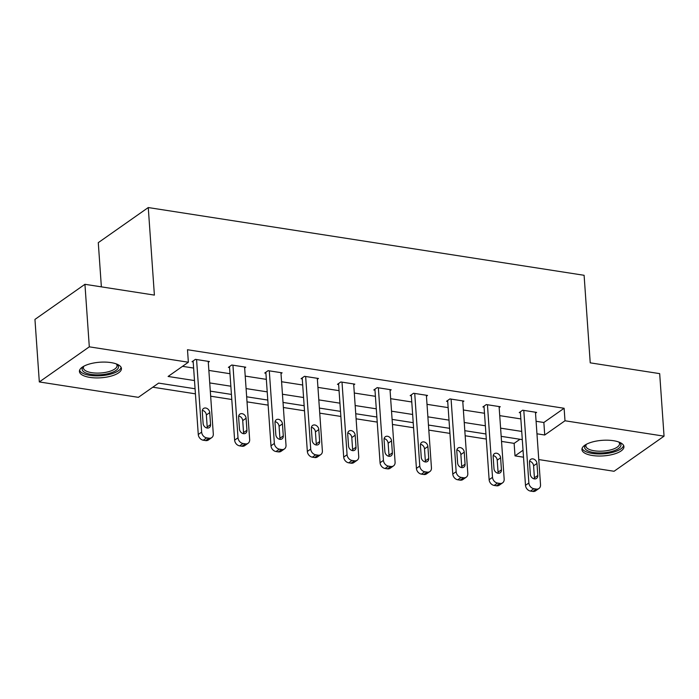 <?xml version="1.0" encoding="UTF-8"?>
<svg xmlns="http://www.w3.org/2000/svg" width="699" height="699" viewBox="0 0 699 699"><rect width="100%" height="100%" fill="white"/><g stroke="black" fill="none" stroke-linecap="round" stroke-linejoin="round"><path stroke-width="1.05" d="M110.975 362.598A21.057 7.803 -4 0 1 121.443 368.53A21.057 7.803 -4 0 1 111.167 376.079A21.057 7.803 -4 0 1 89.9 377.399A21.057 7.803 -4 0 1 79.433 371.475A21.057 7.803 -4 0 1 89.717 363.926A21.057 7.803 -4 0 1 110.975 362.598M613.469 440.702A21.057 7.803 -4 0 1 623.936 446.635A21.057 7.803 -4 0 1 613.661 454.184A21.057 7.803 -4 0 1 592.394 455.503A21.057 7.803 -4 0 1 581.926 449.571A21.057 7.803 -4 0 1 592.202 442.03A21.057 7.803 -4 0 1 613.469 440.702M101.372 286.861L98.279 242.658L148.267 207.551L584.102 275.292L590.227 362.842L659.681 373.633L664.05 436.167L614.063 471.275L538.763 459.566M523.525 457.198L515.014 455.879L523.035 450.235M501.533 441.41L514.132 443.367L515.014 455.879M152.801 387.202L195.423 393.834M210.661 396.202L231.788 399.487M247.018 401.855L268.145 405.132M283.375 407.5L304.502 410.785M319.74 413.153L340.859 416.438M356.097 418.806L377.215 422.091M392.454 424.459L413.572 427.736M428.81 430.112L449.938 433.389M465.167 435.757L486.294 439.042M195.073 388.766L158.638 383.104L138.376 397.338L39.319 381.942L89.306 346.835L188.363 362.231L168.101 376.464L194.497 380.562M89.306 346.835L84.937 284.301L34.95 319.408L39.319 381.942M514.132 443.367L519.977 439.269M536.081 421.287L543.857 422.493L564.119 408.268L187.489 349.727L188.363 362.231M182.518 366.337L193.623 368.058M208.861 370.426L229.98 373.712M245.218 376.079L266.336 379.365M281.575 381.733L302.702 385.009M317.931 387.377L339.059 390.662M354.297 393.03L375.415 396.316M390.654 398.683L411.772 401.969M427.01 404.337L448.129 407.622M463.367 409.99L484.494 413.266M499.724 415.634L520.851 418.919M535.513 413.161L536.614 412.393L522.634 410.217L519.252 412.593L520.423 412.768M499.156 407.508L500.257 406.739L486.277 404.564L482.895 406.94L484.058 407.115M462.799 401.864L463.9 401.086L449.911 398.911L446.539 401.287L447.701 401.471M426.442 396.211L427.543 395.433L413.555 393.266L410.182 395.634L411.344 395.817M390.086 390.558L391.178 389.789L377.198 387.613L373.816 389.981L374.987 390.164M353.729 384.904L354.821 384.135L340.841 381.96L337.46 384.336L338.631 384.511M317.363 379.251L318.464 378.482L304.484 376.307L301.103 378.683L302.265 378.867M281.007 373.607L282.108 372.829L268.119 370.662L264.746 373.03L265.908 373.214M244.65 367.954L245.751 367.185L231.762 365.009L228.39 367.377L229.552 367.56M208.293 362.3L209.394 361.532L195.405 359.356L192.033 361.724L193.195 361.907M84.937 284.301L154.392 295.1L148.267 207.551M564.119 408.268L564.993 420.772L664.05 436.167M536.963 433.799L544.731 435.005L564.993 420.772M209.735 382.93L230.853 386.215M246.092 388.583L267.219 391.868M282.448 394.236L303.576 397.521M318.805 399.889L339.932 403.174M355.171 405.542L376.289 408.819M391.527 411.187L412.646 414.472M427.884 416.84L449.003 420.125M464.241 422.493L485.368 425.778M500.598 428.146L521.725 431.423M522.293 439.627L501.174 436.342M485.936 433.974L464.818 430.689M449.579 428.321L428.461 425.044M413.223 422.677L392.095 419.391M376.866 417.023L355.739 413.738M340.509 411.37L319.382 408.085M304.144 405.717L283.025 402.441M267.787 400.073L246.668 396.787M231.43 394.419L210.312 391.134M543.857 422.493L544.731 435.005M535.451 412.209L540.528 484.8A5.4 4.273 54.9 0 1 538.964 488.487A5.4 4.273 54.9 0 1 536.212 489.073L533.879 488.715A5.4 4.273 54.9 0 1 528.872 482.983L523.796 410.4M520.353 411.816L525.491 485.359L528.872 482.983M537.802 475.469A4.316 3.416 -125.1 0 1 536.552 478.422A4.316 3.416 -125.1 0 1 532.664 478.212A4.316 3.416 -125.1 0 1 530.34 474.306L529.501 462.301A4.316 3.416 -125.1 0 1 530.751 459.348A4.316 3.416 -125.1 0 1 534.63 459.549A4.316 3.416 -125.1 0 1 536.954 463.463L537.802 475.469L534.42 477.836A4.316 3.416 -125.1 0 1 534.359 478.894M529.562 461.253A4.316 3.416 -125.1 0 1 533.582 465.831L534.42 477.836M538.964 488.487L535.591 490.864A5.4 4.273 -125.1 0 1 532.839 491.449L530.506 491.082A5.4 4.273 -125.1 0 1 525.491 485.359M619.131 442.144A18.226 6.754 -4 0 1 619.27 442.249A18.226 6.754 -4 0 1 620.974 445.018A18.226 6.754 -4 0 1 602.756 452.873A18.226 6.754 -4 0 1 584.609 447.185A18.226 6.754 -4 0 1 585.937 444.581A18.226 6.754 -4 0 1 586.068 444.459M586.4 444.276A16.872 6.256 176 0 0 585.867 445.857A16.872 6.256 176 0 0 585.876 446.032A16.872 6.256 176 0 0 602.905 451.108A16.872 6.256 176 0 0 619.541 443.848A16.872 6.256 176 0 0 619.532 443.673A16.872 6.256 176 0 0 618.772 442.013M582.092 448.365A20.918 7.75 176 0 0 603.333 453.834A20.918 7.75 176 0 0 623.604 445.464M116.637 364.039A18.226 6.754 -4 0 1 116.785 364.144A18.226 6.754 -4 0 1 112.574 372.252A18.226 6.754 -4 0 1 91.185 374.402A18.226 6.754 -4 0 1 83.443 366.477A18.226 6.754 -4 0 1 83.574 366.355M83.906 366.171A16.872 6.256 176 0 0 83.382 367.927A16.872 6.256 176 0 0 91.77 372.681A16.872 6.256 176 0 0 108.808 371.623A16.872 6.256 176 0 0 117.048 365.577A16.872 6.256 176 0 0 116.279 363.908M79.599 370.26A20.918 7.75 176 0 0 89.83 375.354A20.918 7.75 176 0 0 121.11 367.359M499.095 406.556L504.171 479.147A5.4 4.273 54.9 0 1 502.607 482.843A5.4 4.273 54.9 0 1 499.855 483.42L497.522 483.061A5.4 4.273 54.9 0 1 492.515 477.33L487.439 404.747M483.996 406.163L489.134 479.706L492.515 477.33M501.436 469.815A4.316 3.416 -125.1 0 1 500.196 472.769A4.316 3.416 -125.1 0 1 496.307 472.568A4.316 3.416 -125.1 0 1 493.983 468.653L493.144 456.648A4.316 3.416 -125.1 0 1 494.385 453.695A4.316 3.416 -125.1 0 1 498.273 453.896A4.316 3.416 -125.1 0 1 500.598 457.81L501.436 469.815L498.064 472.183A4.316 3.416 -125.1 0 1 498.003 473.24M493.206 455.599A4.316 3.416 -125.1 0 1 497.225 460.178L498.064 472.183M502.607 482.843L499.235 485.211A5.4 4.273 -125.1 0 1 496.482 485.796L494.149 485.429A5.4 4.273 -125.1 0 1 489.134 479.706M462.729 400.911L467.806 473.494A5.4 4.273 54.9 0 1 466.25 477.19A5.4 4.273 54.9 0 1 463.498 477.775L461.165 477.408A5.4 4.273 54.9 0 1 456.159 471.685L451.082 399.094M447.64 400.518L452.777 474.053L456.159 471.685M465.08 464.162A4.316 3.416 -125.1 0 1 463.839 467.115A4.316 3.416 -125.1 0 1 459.951 466.915A4.316 3.416 -125.1 0 1 457.627 463L456.788 450.995A4.316 3.416 -125.1 0 1 458.028 448.042A4.316 3.416 -125.1 0 1 461.917 448.251A4.316 3.416 -125.1 0 1 464.241 452.157L465.08 464.162L461.707 466.539A4.316 3.416 -125.1 0 1 461.646 467.587M456.849 449.946A4.316 3.416 -125.1 0 1 460.868 454.533L461.707 466.539M466.25 477.19L462.869 479.558A5.4 4.273 -125.1 0 1 460.117 480.143L457.793 479.785A5.4 4.273 -125.1 0 1 452.777 474.053M426.373 395.258L431.449 467.841A5.4 4.273 54.9 0 1 429.894 471.537A5.4 4.273 54.9 0 1 427.141 472.122L424.809 471.755A5.4 4.273 54.9 0 1 419.793 466.032L414.725 393.441M411.274 394.865L416.421 468.4L419.793 466.032M428.723 458.509A4.316 3.416 -125.1 0 1 427.473 461.471A4.316 3.416 -125.1 0 1 423.594 461.261A4.316 3.416 -125.1 0 1 421.261 457.356L420.422 445.35A4.316 3.416 -125.1 0 1 421.672 442.388A4.316 3.416 -125.1 0 1 425.56 442.598A4.316 3.416 -125.1 0 1 427.884 446.504L428.723 458.509L425.341 460.886A4.316 3.416 -125.1 0 1 425.28 461.934M420.483 444.293A4.316 3.416 -125.1 0 1 424.503 448.88L425.341 460.886M429.894 471.537L426.512 473.905A5.4 4.273 -125.1 0 1 423.76 474.49L421.427 474.132A5.4 4.273 -125.1 0 1 416.421 468.4M390.016 389.605L395.092 462.188A5.4 4.273 54.9 0 1 393.537 465.884A5.4 4.273 54.9 0 1 390.785 466.469L388.452 466.111A5.4 4.273 54.9 0 1 383.436 460.379L378.36 387.796M374.917 389.212L380.064 462.755L383.436 460.379M392.366 452.865A4.316 3.416 -125.1 0 1 391.117 455.818A4.316 3.416 -125.1 0 1 387.229 455.608A4.316 3.416 -125.1 0 1 384.904 451.703L384.066 439.697A4.316 3.416 -125.1 0 1 385.315 436.744A4.316 3.416 -125.1 0 1 389.203 436.945A4.316 3.416 -125.1 0 1 391.527 440.851L392.366 452.865L388.985 455.232A4.316 3.416 -125.1 0 1 388.924 456.281M384.127 438.64A4.316 3.416 -125.1 0 1 388.146 443.227L388.985 455.232M393.537 465.884L390.156 468.26A5.4 4.273 -125.1 0 1 387.403 468.846L385.07 468.479A5.4 4.273 -125.1 0 1 380.064 462.755M353.659 383.952L358.736 456.543A5.4 4.273 54.9 0 1 357.172 460.23A5.4 4.273 54.9 0 1 354.419 460.816L352.095 460.458A5.4 4.273 54.9 0 1 347.08 454.726L342.003 382.143M338.561 383.559L343.707 457.102L347.08 454.726M356.009 447.211A4.316 3.416 -125.1 0 1 354.76 450.165A4.316 3.416 -125.1 0 1 350.872 449.955A4.316 3.416 -125.1 0 1 348.548 446.049L347.709 434.044A4.316 3.416 -125.1 0 1 348.958 431.091A4.316 3.416 -125.1 0 1 352.846 431.292A4.316 3.416 -125.1 0 1 355.171 435.206L356.009 447.211L352.628 449.579A4.316 3.416 -125.1 0 1 352.567 450.637M347.77 432.996A4.316 3.416 -125.1 0 1 351.789 437.574L352.628 449.579M357.172 460.23L353.799 462.607A5.4 4.273 -125.1 0 1 351.047 463.192L348.714 462.825A5.4 4.273 -125.1 0 1 343.707 457.102M317.302 378.299L322.379 450.89A5.4 4.273 54.9 0 1 320.815 454.586A5.4 4.273 54.9 0 1 318.062 455.163L315.73 454.804A5.4 4.273 54.9 0 1 310.723 449.081L305.646 376.49M302.204 377.914L307.342 451.449L310.723 449.081M319.644 441.558A4.316 3.416 -125.1 0 1 318.403 444.512A4.316 3.416 -125.1 0 1 314.515 444.311A4.316 3.416 -125.1 0 1 312.191 440.396L311.352 428.391A4.316 3.416 -125.1 0 1 312.602 425.438A4.316 3.416 -125.1 0 1 316.481 425.647A4.316 3.416 -125.1 0 1 318.805 429.553L319.644 441.558L316.271 443.926A4.316 3.416 -125.1 0 1 316.21 444.983M311.413 427.342A4.316 3.416 -125.1 0 1 315.432 431.921L316.271 443.926M320.815 454.586L317.442 456.954A5.4 4.273 -125.1 0 1 314.69 457.539L312.357 457.181A5.4 4.273 -125.1 0 1 307.342 451.449M280.946 372.654L286.013 445.237A5.4 4.273 54.9 0 1 284.458 448.933A5.4 4.273 54.9 0 1 281.706 449.518L279.373 449.151A5.4 4.273 54.9 0 1 274.366 443.428L269.29 370.837M265.847 372.261L270.985 445.796L274.366 443.428M283.287 435.905A4.316 3.416 -125.1 0 1 282.047 438.858A4.316 3.416 -125.1 0 1 278.158 438.657A4.316 3.416 -125.1 0 1 275.834 434.752L274.995 422.738A4.316 3.416 -125.1 0 1 276.236 419.784A4.316 3.416 -125.1 0 1 280.124 419.994A4.316 3.416 -125.1 0 1 282.448 423.9L283.287 435.905L279.915 438.282A4.316 3.416 -125.1 0 1 279.853 439.33M275.057 421.689A4.316 3.416 -125.1 0 1 279.076 426.276L279.915 438.282M284.458 448.933L281.085 451.301A5.4 4.273 -125.1 0 1 278.324 451.886L276 451.528A5.4 4.273 -125.1 0 1 270.985 445.796M244.58 367.001L249.657 439.584A5.4 4.273 54.9 0 1 248.101 443.28A5.4 4.273 54.9 0 1 245.349 443.865L243.016 443.498A5.4 4.273 54.9 0 1 238.009 437.775L232.933 365.193M229.482 366.608L234.628 440.143L238.009 437.775M246.93 430.252A4.316 3.416 -125.1 0 1 245.681 433.214A4.316 3.416 -125.1 0 1 241.802 433.004A4.316 3.416 -125.1 0 1 239.477 429.099L238.63 417.093A4.316 3.416 -125.1 0 1 239.879 414.131A4.316 3.416 -125.1 0 1 243.768 414.341A4.316 3.416 -125.1 0 1 246.092 418.247L246.93 430.252L243.558 432.629A4.316 3.416 -125.1 0 1 243.497 433.677M238.7 416.036A4.316 3.416 -125.1 0 1 242.719 420.623L243.558 432.629M248.101 443.28L244.72 445.656A5.4 4.273 -125.1 0 1 241.968 446.233L239.643 445.875A5.4 4.273 -125.1 0 1 234.628 440.143M208.223 361.348L213.3 433.939A5.4 4.273 54.9 0 1 211.745 437.626A5.4 4.273 54.9 0 1 208.992 438.212L206.659 437.854A5.4 4.273 54.9 0 1 201.644 432.122L196.568 359.539M193.125 360.955L198.271 434.498L201.644 432.122M210.574 424.608A4.316 3.416 -125.1 0 1 209.324 427.561A4.316 3.416 -125.1 0 1 205.436 427.351A4.316 3.416 -125.1 0 1 203.112 423.445L202.273 411.44A4.316 3.416 -125.1 0 1 203.523 408.487A4.316 3.416 -125.1 0 1 207.411 408.688A4.316 3.416 -125.1 0 1 209.735 412.602L210.574 424.608L207.192 426.975A4.316 3.416 -125.1 0 1 207.131 428.033M202.334 410.383A4.316 3.416 -125.1 0 1 206.354 414.97L207.192 426.975M211.745 437.626L208.363 440.003A5.4 4.273 -125.1 0 1 205.611 440.588L203.278 440.221A5.4 4.273 -125.1 0 1 198.271 434.498M532.839 491.449L536.212 489.073M530.506 491.082L533.879 488.715M536.954 463.463L533.582 465.831M496.482 485.796L499.855 483.42M494.149 485.429L497.522 483.061M500.598 457.81L497.225 460.178M460.117 480.143L463.498 477.775M457.793 479.785L461.165 477.408M464.241 452.157L460.868 454.533M423.76 474.49L427.141 472.122M421.427 474.132L424.809 471.755M427.884 446.504L424.503 448.88M387.403 468.846L390.785 466.469M385.07 468.479L388.452 466.111M391.527 440.851L388.146 443.227M351.047 463.192L354.419 460.816M348.714 462.825L352.095 460.458M355.171 435.206L351.789 437.574M314.69 457.539L318.062 455.163M312.357 457.181L315.73 454.804M318.805 429.553L315.432 431.921M278.324 451.886L281.706 449.518M276 451.528L279.373 449.151M282.448 423.9L279.076 426.276M241.968 446.233L245.349 443.865M239.643 445.875L243.016 443.498M246.092 418.247L242.719 420.623M205.611 440.588L208.992 438.212M203.278 440.221L206.659 437.854M209.735 412.602L206.354 414.97"/></g></svg>

